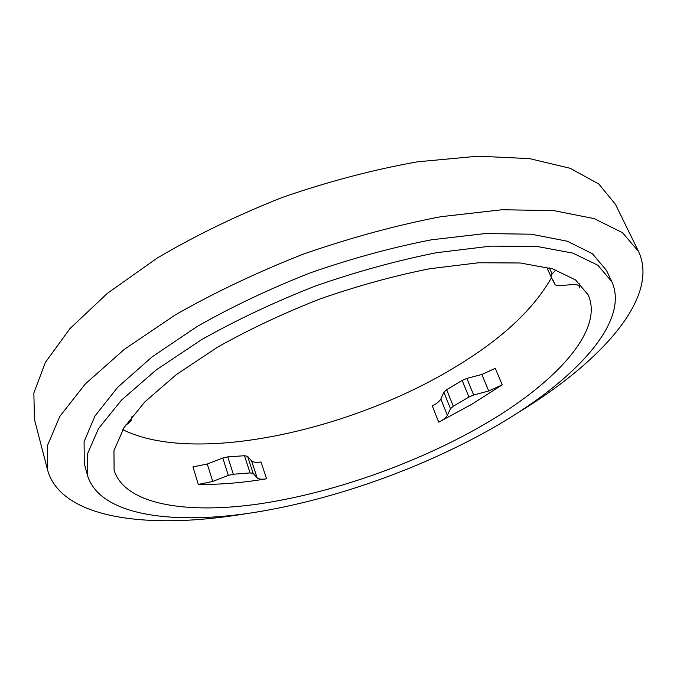 <?xml version="1.0" encoding="UTF-8"?>
<svg xmlns="http://www.w3.org/2000/svg" width="677" height="677" viewBox="0 0 677 677"><rect width="100%" height="100%" fill="white"/><g stroke="black" fill="none" stroke-linecap="round" stroke-linejoin="round"><path stroke-width="1.02" d="M122.757 429.675C194.942 465.454 352.252 430.352 456.45 366.308C502.029 338.728 533.738 309.135 551.552 277.528M480.924 426.315C552.991 385.255 604.62 331.485 588.169 294.901L575.535 279.923L552.864 268.955L520.258 262.981L478.597 262.761L429.582 268.761C393.997 275.844 357.524 285.88 320.179 298.887C283.358 313.324 249.136 329.428 217.503 347.208L176.384 374.55L144.895 401.833L124.035 427.585L113.948 450.67L114.1 470.261C125.042 504.881 186.877 514.334 259.173 503.908C332.162 493.093 414.764 464.058 480.924 426.315M502.224 384.849L471.911 404.211L438.713 422.169C443.308 419.825 446.185 417.54 447.362 415.314L450.476 408.696L453.294 406.259L468.916 397.035L473.672 395.004L488.726 390.984L502.224 384.849L495.276 368.33L481.863 374.457L466.868 378.401L473.672 395.004M579.867 283.553L579.647 286.684C578.801 285.034 576.482 284.34 572.691 284.585L558.06 285.728L555.148 284.831L550.976 276.631L552.093 273.906L555.91 269.954M266.577 478.8C242.29 482.828 219.543 484.707 198.319 484.419L212.722 481.44L228.327 475.398L233.337 474.238L250.075 472.927L253.19 473.443L257.142 477.835C258.597 479.223 261.745 479.544 266.577 478.8L261.017 461.976C256.194 462.687 253.054 462.315 251.582 460.868L247.587 456.298L253.19 473.443M491.688 428.592C571.591 383.351 630.634 323.098 611.805 281.624L597.825 265.198L572.852 253.105L536.937 246.436L490.935 246.115L436.707 252.682C397.281 260.484 356.847 271.595 315.414 286.007C274.574 302.027 236.645 319.908 201.628 339.634L156.184 369.947L121.471 400.124L98.537 428.558L87.443 453.996L87.519 475.559C99.646 514.613 168.827 524.785 248.256 513.378C328.531 501.505 418.75 469.906 491.688 428.592M611.805 281.624L606.516 270.478L592.392 253.697L567.326 241.232L531.386 234.208L485.443 233.548L431.342 239.819C392.042 247.452 351.769 258.436 310.515 272.772C269.869 288.732 232.143 306.605 197.337 326.382L152.173 356.821L117.722 387.227L95.008 415.949L84.083 441.726L84.286 463.66L87.519 475.559M516.568 413.537C599.263 363.735 660.236 298.142 638.546 251.489L622.535 232.71L594.321 218.654L553.837 210.623L501.962 209.743L440.719 216.725C396.147 225.323 350.432 237.754 303.584 254.019C257.421 272.162 214.617 292.472 175.182 314.949L124.136 349.501L85.327 383.927L59.813 416.372L47.542 445.407L47.602 470.092C61.497 519.623 150.48 529.744 245.675 513.741M638.546 251.489L615.545 204.454L598.84 184.034L570.203 168.302L529.609 158.621L478.013 156.192L417.43 161.82C373.492 169.631 328.548 181.461 282.605 197.32C237.407 215.176 195.585 235.435 157.132 258.106L107.474 293.259L69.883 328.683L45.359 362.44L33.85 393.032L34.459 419.401L47.602 470.092M125.727 424.97L128.122 423.624L131.025 420.696L132.04 416.313M247.587 456.298L244.482 455.731L227.777 456.865L222.792 457.999L207.28 464.024L192.937 466.893L198.319 484.419M466.868 378.401L462.146 380.432L446.659 389.724L443.875 392.186L440.854 398.956C439.703 401.233 436.851 403.543 432.298 405.895L438.713 422.169M578.827 285.677L579.884 287.962M222.792 457.999L228.327 475.398M207.28 464.024L212.722 481.44M227.777 456.865L233.337 474.238M244.482 455.731L250.075 472.927M251.582 460.868L257.142 477.835M443.875 392.186L450.476 408.696M440.854 398.956L447.362 415.314M446.659 389.724L453.294 406.259M462.146 380.432L468.916 397.035M481.863 374.457L488.726 390.984M552.669 279.364L555.115 284.746M549.377 267.94L552.093 273.906M552.652 279.322L555.148 284.831M546.703 267.229L550.976 276.631"/></g></svg>
